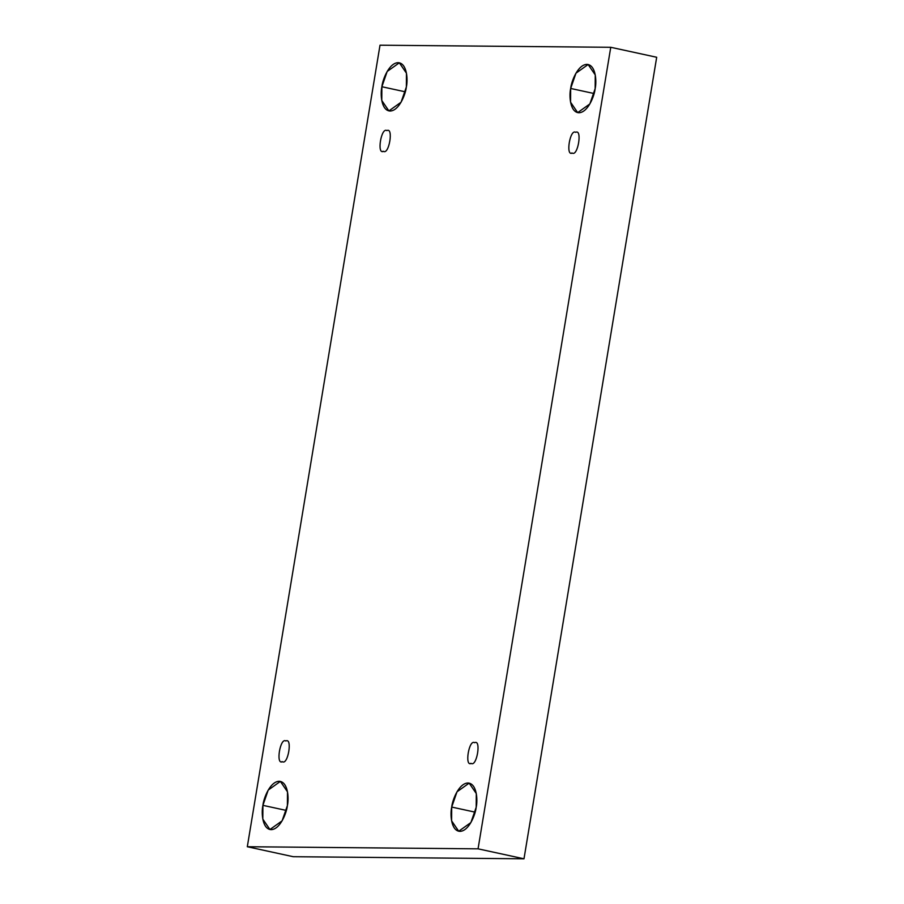 <?xml version="1.0" encoding="UTF-8"?>
<svg xmlns="http://www.w3.org/2000/svg" width="904" height="904" viewBox="0 0 904 904"><rect width="100%" height="100%" fill="white"/><g stroke="black" fill="none" stroke-linecap="round" stroke-linejoin="round"><path stroke-width="1.36" d="M476.182 807.295L476.295 793.554L469.165 783.135L456.995 791.802L451.706 807.069L475.12 812.154L451.706 807.069C452.384 799.995 458.836 783.248 467.944 783C476.95 783.406 477.843 800.221 476.182 807.295C475.504 814.368 469.052 831.115 459.944 831.364C450.938 830.957 450.045 814.142 451.706 807.069L451.593 820.809L458.723 831.228L470.894 822.561L476.182 807.295M595.148 88.671L595.261 74.93L588.131 64.512L575.961 73.19L570.673 88.456L594.086 93.53L570.673 88.456C571.351 81.371 577.803 64.625 586.911 64.376C595.917 64.794 596.809 81.609 595.148 88.671C594.47 95.756 588.018 112.503 578.91 112.751C569.904 112.333 569.011 95.519 570.673 88.456L570.56 102.197L577.69 112.616L589.86 103.937L595.148 88.671M406.359 86.965L406.461 73.213L399.342 62.805L387.172 71.472L381.883 86.739L405.297 91.824L381.883 86.739C382.561 79.665 389.014 62.907 398.122 62.67C407.128 63.077 408.02 79.891 406.359 86.965C405.67 94.039 399.229 110.785 390.11 111.034C381.115 110.616 380.222 93.813 381.883 86.739L381.77 100.48L388.901 110.898L401.071 102.22L406.359 86.965M287.393 805.577L287.495 791.836L280.376 781.418L268.205 790.085L262.917 805.351L286.331 810.436L262.917 805.351C263.595 798.277 270.047 781.531 279.155 781.282C288.161 781.689 289.054 798.503 287.393 805.577C286.704 812.651 280.263 829.409 271.143 829.646C262.149 829.239 261.256 812.425 262.917 805.351L262.804 819.103L269.934 829.51L282.104 820.843L287.393 805.577M282.398 761.699C288.014 765.451 292.659 737.348 285.822 740.975C292.659 737.348 288.014 765.451 282.398 761.699C275.562 765.338 280.206 737.235 285.822 740.975C280.206 737.235 275.562 765.338 282.398 761.699L281.878 761.643M383.443 151.341C389.059 155.081 393.715 126.978 386.878 130.605C393.715 126.978 389.059 155.081 383.443 151.341C376.606 154.968 381.251 126.865 386.878 130.605C381.251 126.865 376.606 154.968 383.443 151.341L382.923 151.284M572.232 153.058C577.848 156.799 582.504 128.696 575.667 132.323C582.504 128.696 577.848 156.799 572.232 153.058C565.395 156.686 570.051 128.583 575.667 132.323C570.051 128.583 565.395 156.686 572.232 153.058L571.712 152.991M471.187 763.417C476.803 767.157 481.459 739.065 474.623 742.692C481.459 739.065 476.803 767.157 471.187 763.417C464.351 767.044 469.006 738.952 474.623 742.692C469.006 738.952 464.351 767.044 471.187 763.417L470.668 763.36M293.246 856.709L247.312 846.732L380.008 45.2L610.754 47.29L478.058 848.833L247.312 846.732L293.246 856.709L523.992 858.8L478.058 848.833L523.992 858.8L656.688 57.268L610.754 47.29L656.688 57.268L523.992 858.8L293.246 856.709M380.008 45.2L247.312 846.732L478.058 848.833L610.754 47.29L380.008 45.2"/></g></svg>
